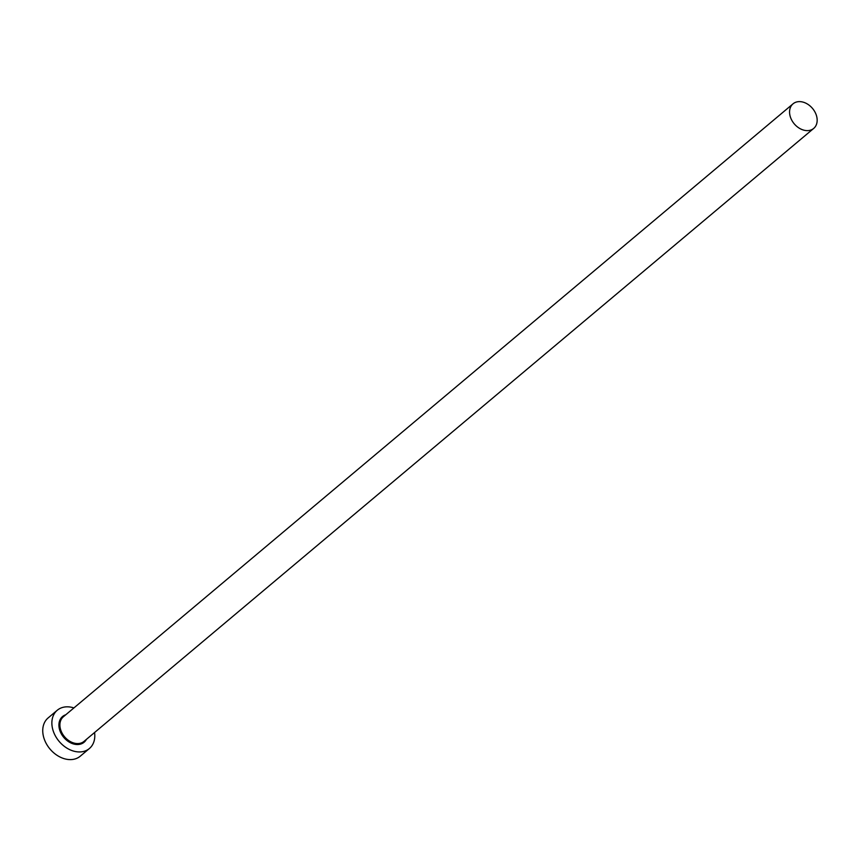 <?xml version="1.0" encoding="UTF-8"?>
<svg xmlns="http://www.w3.org/2000/svg" width="860" height="860" viewBox="0 0 860 860"><rect width="100%" height="100%" fill="white"/><g stroke="black" fill="none" stroke-linecap="round" stroke-linejoin="round"><path stroke-width="1.29" d="M817 118.013A16.06 11.954 50 0 0 807.239 103.92A16.06 11.954 50 0 0 793.038 103.823A16.06 11.954 50 0 0 789.727 114.23A16.06 11.954 50 0 0 799.499 128.323A16.06 11.954 50 0 0 813.7 128.419A16.06 11.954 50 0 0 817 118.013M73.906 707.92A24.983 18.598 50 0 0 57.265 710.253A24.983 18.598 50 0 0 52.127 726.442A24.983 18.598 50 0 0 67.306 748.361A24.983 18.598 50 0 0 89.408 748.512A24.983 18.598 50 0 0 94.568 732.516M57.265 710.253L48.139 717.917A24.983 18.598 50 0 0 43 734.107A24.983 18.598 50 0 0 58.19 756.026A24.983 18.598 50 0 0 80.281 756.176L89.408 748.512M86.419 739.363A16.77 12.481 -130 0 1 71.348 743.18A16.77 12.481 -130 0 1 59.093 727.409A16.77 12.481 -130 0 1 65.758 714.767M793.038 103.823L63.371 716.778A16.06 11.954 50 0 0 60.06 727.184A16.06 11.954 50 0 0 69.832 741.277A16.06 11.954 50 0 0 84.033 741.374L813.7 128.419"/></g></svg>
